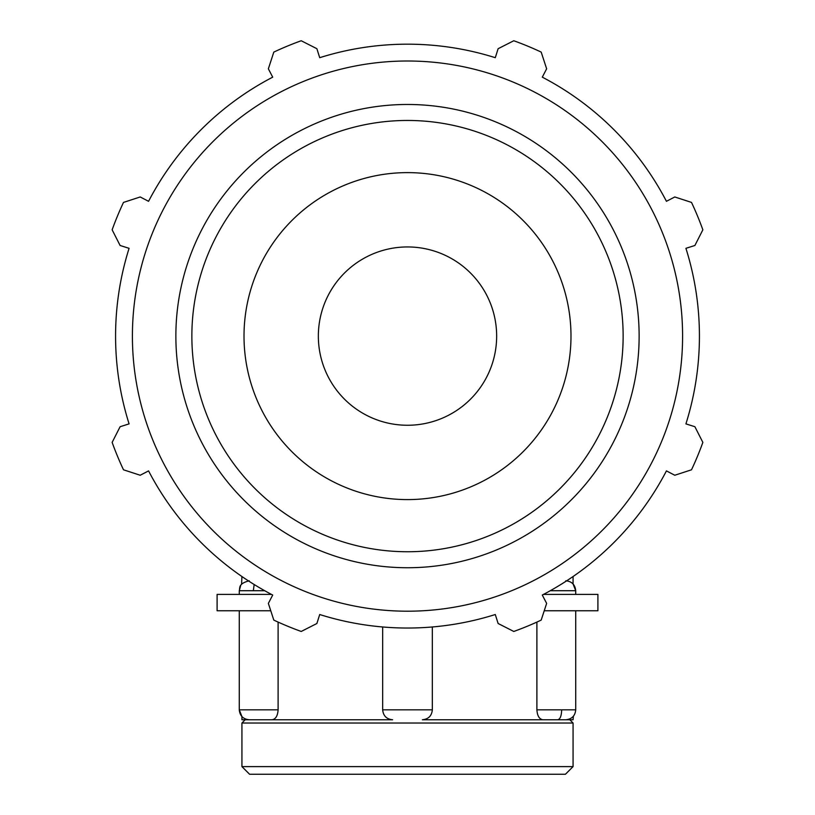 <?xml version="1.0" encoding="UTF-8"?>
<svg xmlns="http://www.w3.org/2000/svg" width="815" height="815" viewBox="0 0 815 815"><rect width="100%" height="100%" fill="white"/><g stroke="black" fill="none" stroke-linecap="round" stroke-linejoin="round"><path stroke-width="1.22" d="M253.343 590.722L254.158 584.508M239.274 709.824L239.274 610.761L239.274 709.824C239.865 715.855 243.176 719.166 249.207 719.757L272.139 719.757C275.694 719.166 277.681 715.855 278.109 709.824L239.274 709.824L241.933 716.579L241.933 719.757L257.245 719.757M561.657 709.824C561.504 715.855 560.2 719.166 557.755 719.757L573.067 719.757L573.414 716.191M542.861 719.757L565.793 719.757C571.824 719.166 575.135 715.855 575.726 709.824L536.891 709.824C537.319 715.855 539.306 719.166 542.861 719.757L422.384 719.757M569.807 719.757L573.067 723.027L241.933 723.027L245.193 719.757L392.616 719.757M278.109 622.09L278.109 709.824M536.891 709.824L536.891 622.09M543.493 594.41L597.904 594.41L597.904 610.761L544.237 610.761M270.763 610.761L217.096 610.761L217.096 594.41L271.507 594.41M685.914 248.32L694.889 245.488L702.856 229.82A313.897 313.897 0 0 0 691.507 202.415L674.789 196.965L666.436 201.305A291.923 291.923 0 0 0 542.291 77.16L546.641 68.817L541.191 52.099A313.897 313.897 0 0 0 513.786 40.75L498.118 48.706L495.286 57.692A291.923 291.923 0 0 0 319.714 57.692L316.882 48.706L301.214 40.75A313.897 313.897 0 0 0 273.809 52.099L268.359 68.817L272.709 77.16A291.923 291.923 0 0 0 148.564 201.305L140.211 196.965L123.493 202.415A313.897 313.897 0 0 0 112.144 229.82L120.111 245.488L129.086 248.32A291.923 291.923 0 0 0 129.086 423.882L120.111 426.714L112.144 442.392A313.897 313.897 0 0 0 123.493 469.797L140.211 475.247L148.564 470.897A291.923 291.923 0 0 0 272.709 595.042L268.359 603.395L273.809 620.103A313.897 313.897 0 0 0 301.214 631.462L316.882 623.495L319.714 614.52A291.923 291.923 0 0 0 495.286 614.52L498.118 623.495L513.786 631.462A313.897 313.897 0 0 0 541.191 620.103L546.641 603.395L542.291 595.042A291.923 291.923 0 0 0 666.436 470.897L674.789 475.247L691.507 469.797A313.897 313.897 0 0 0 702.856 442.392L694.889 426.714L685.914 423.882A291.923 291.923 0 0 0 685.914 248.32M407.5 611.199A275.103 275.103 0 0 0 645.745 198.554A275.103 275.103 0 0 0 169.255 198.554A275.103 275.103 0 0 0 407.5 611.199M407.5 499.595A163.489 163.489 0 0 0 570.989 336.106A163.489 163.489 0 0 0 407.5 172.617A163.489 163.489 0 0 0 244.011 336.106A163.489 163.489 0 0 0 407.5 499.595M407.5 425.257A89.151 89.151 0 0 0 496.651 336.106A89.151 89.151 0 0 0 407.5 246.945A89.151 89.151 0 0 0 318.349 336.106A89.151 89.151 0 0 0 407.5 425.257M573.067 766.609L241.933 766.609L249.573 774.25L565.427 774.25L573.067 766.609L573.067 723.027M550.288 590.722L575.726 590.722L573.067 583.968L573.067 576.531M240.649 585.69L239.274 590.722L239.274 594.41L239.274 590.722L264.712 590.722M422.404 719.757C428.435 719.166 431.746 715.855 432.337 709.824L382.663 709.824C383.254 715.855 386.565 719.166 392.596 719.757M407.5 551.745A215.639 215.639 0 0 1 191.861 336.106A215.639 215.639 0 0 1 407.5 120.457A215.639 215.639 0 0 1 623.139 336.106A215.639 215.639 0 0 1 407.5 551.745M639.133 336.106A231.633 231.633 0 0 0 407.5 104.473A231.633 231.633 0 0 0 175.867 336.106A231.633 231.633 0 0 0 407.5 567.739A231.633 231.633 0 0 0 639.133 336.106M575.726 590.722L575.726 594.41L575.726 590.722C575.135 584.691 571.824 581.38 565.793 580.789M241.566 584.386L241.933 576.531M239.274 590.722C240.252 587.819 237.817 583.795 249.207 580.789M432.337 709.824L432.337 626.969M382.663 709.824L382.663 626.969M575.726 709.824L575.726 610.761M241.933 723.027L241.933 766.609"/></g></svg>
